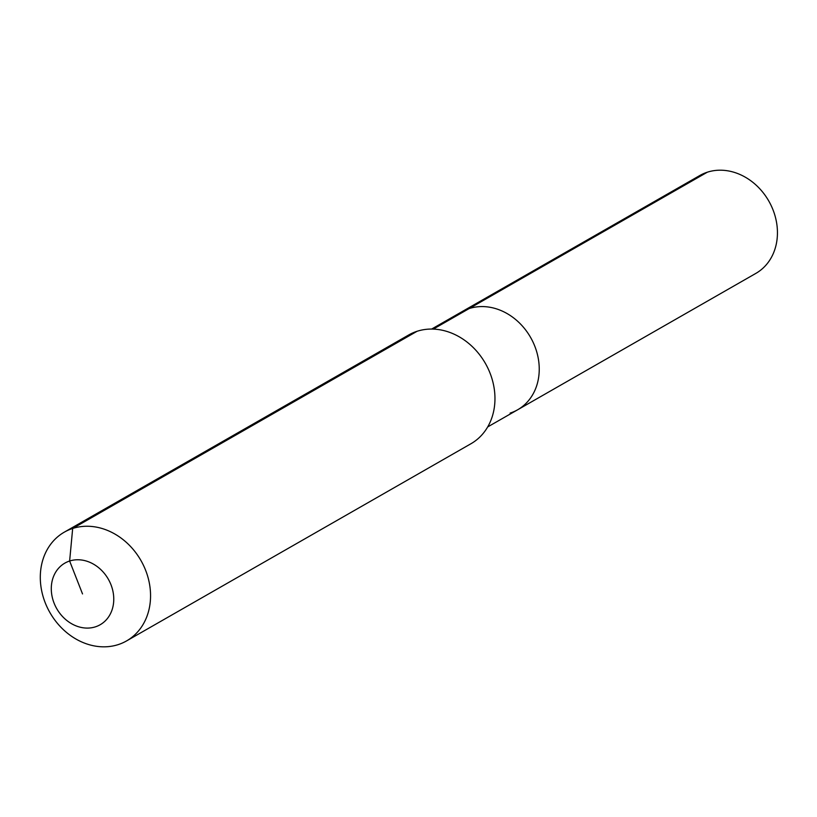 <?xml version="1.0" encoding="UTF-8"?>
<svg xmlns="http://www.w3.org/2000/svg" width="817" height="817" viewBox="0 0 817 817"><rect width="100%" height="100%" fill="white"/><g stroke="black" fill="none" stroke-linecap="round" stroke-linejoin="round"><path stroke-width="1.23" d="M431.642 329.057L699.801 175.522A56.393 47.192 60.2 0 1 707.338 172.193A56.393 47.192 60.2 0 1 771.064 205.373A56.393 47.192 60.2 0 1 755.848 273.399L517.641 409.787A56.393 47.192 60.2 0 1 510.104 413.106M433.306 329.098L469.142 308.571A56.393 47.192 60.2 0 0 461.605 311.9A56.393 47.192 60.2 0 1 469.142 308.571A56.393 47.192 60.2 0 1 532.858 341.751A56.393 47.192 60.2 0 1 517.641 409.787A56.393 47.192 60.2 0 0 532.858 341.751A56.393 47.192 60.2 0 0 469.142 308.571L707.338 172.193M64.298 532.163L408.694 334.98A62.664 52.431 60.2 0 1 417.068 331.283A62.664 52.431 60.2 0 1 487.872 368.14A62.664 52.431 60.2 0 1 470.96 443.733L126.564 640.916A62.664 52.431 60.2 0 1 118.189 644.613A62.664 52.431 60.2 0 1 47.386 607.746A62.664 52.431 60.2 0 1 64.298 532.163A62.664 52.431 60.2 0 1 72.672 528.466A62.664 52.431 60.2 0 1 143.465 565.323A62.664 52.431 60.2 0 1 126.564 640.916M82.527 593.928L69.629 561.013A35.509 29.708 60.2 0 1 110.979 584.737A35.509 29.708 60.2 0 1 95.426 626.833A35.509 29.708 60.2 0 1 54.075 603.109A35.509 29.708 60.2 0 1 69.629 561.013L72.672 528.466L417.068 331.283M487.678 426.934L517.641 409.787"/></g></svg>
